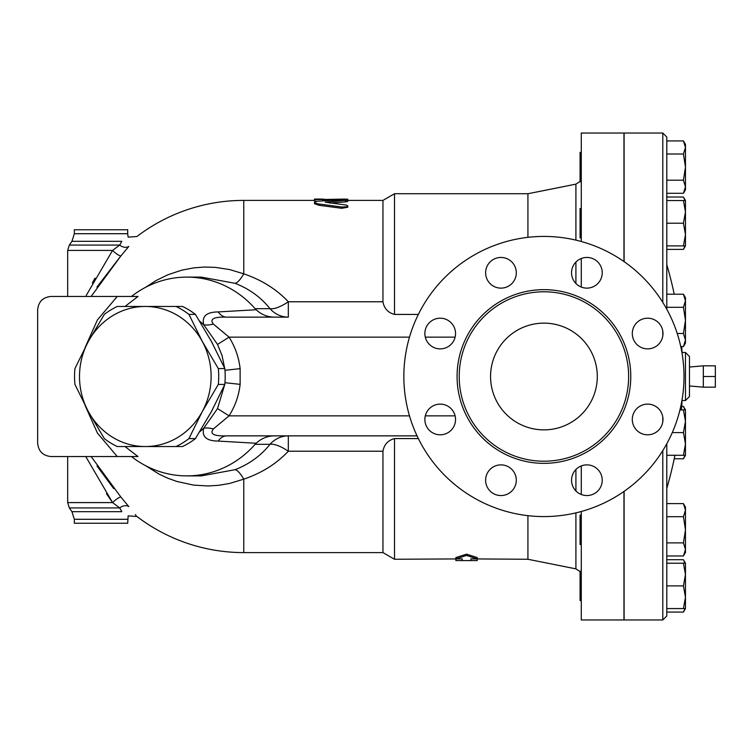 <?xml version="1.0" encoding="UTF-8"?>
<svg xmlns="http://www.w3.org/2000/svg" width="753" height="753" viewBox="0 0 753 753"><rect width="100%" height="100%" fill="white"/><g stroke="black" fill="none" stroke-linecap="round" stroke-linejoin="round"><path stroke-width="1.13" d="M199.658 431.846A70.067 65.84 -90 0 0 203.752 428.165C201.625 436.646 206.444 440.957 218.201 441.079A20.011 12.726 90 0 1 226.766 435.865L417.049 435.865L288.324 435.865L288.324 451.226L382.957 451.226L382.957 552.598L394.506 559.263L462.21 558.895L462.21 560.599L455.876 560.561L455.876 559.263M226.766 435.865C213.899 436.269 209.428 433.963 213.353 428.937L229.072 415.854L217.523 408.587L224.648 384.802M347.82 200.402L382.957 200.402L394.506 193.737L527.919 193.737L527.919 237.346M527.919 515.654L527.919 559.263L575.913 568.863L580.074 571.593M418.357 438.575L394.506 438.575L394.506 559.263M394.506 193.737L394.506 314.425L418.357 314.425M455.876 558.895L455.876 557.578L466.549 554.152L477.223 557.578L477.223 558.895L466.549 555.441L455.876 558.895L462.21 558.895M477.223 559.263L477.223 560.561L470.889 560.599L470.889 558.895L527.919 559.263M623.964 261.545L623.964 133.036L581.278 133.036L581.278 241.497M581.278 258.505L581.278 287.062M176.033 446.538L182.527 446.538A76.712 72.081 -90 0 0 195.422 438.613L211.433 411.514L224.818 384.425A76.712 72.081 -90 0 0 224.818 368.575L211.433 341.486L195.422 314.387A76.712 72.081 -90 0 0 182.527 306.462L176.033 306.462A76.712 72.081 90 0 1 188.928 314.387L202.312 341.486L218.332 368.575A76.712 72.081 90 0 1 218.332 384.425L202.312 411.514L188.928 438.613A76.712 72.081 90 0 1 176.033 446.538L145.32 446.538A70.038 65.812 -90 0 0 202.312 411.514A70.038 65.812 -90 0 0 202.312 341.486A70.038 65.812 -90 0 0 145.32 306.462L176.033 306.462M104.338 438.613L88.317 411.514A70.038 65.812 -90 0 0 145.32 446.538L117.233 446.538A76.712 72.081 90 0 1 104.338 438.613M74.933 368.575L88.317 341.486A70.038 65.812 -90 0 0 88.317 411.514L74.933 384.425A76.712 72.081 90 0 1 74.933 368.575M117.233 306.462L145.32 306.462A70.038 65.812 -90 0 0 88.317 341.486L104.338 314.387A76.712 72.081 90 0 1 117.233 306.462M195.422 438.613L188.928 438.613M195.422 314.387L188.928 314.387M224.818 368.575L218.332 368.575M224.818 384.425L218.332 384.425M152.454 446.538A70.067 65.84 -90 0 0 154.44 446.567A70.067 65.84 -90 0 0 156.426 446.538M210.332 413.538A70.067 65.84 -90 0 0 212.534 409.491M212.534 343.509A70.067 65.84 -90 0 0 210.332 339.462M156.426 306.462A70.067 65.84 -90 0 0 154.44 306.433A70.067 65.84 -90 0 0 152.454 306.462M703.34 376.5L703.34 387.174L715.35 387.174L715.35 365.826L703.34 365.826L703.34 376.5L715.35 376.5M581.278 571.226L580.074 571.226L580.074 600.574L581.278 600.574M581.278 515.118L580.074 515.118L580.074 544.466L581.278 544.466M581.278 208.534L580.074 208.534L580.074 237.882L581.278 237.882M581.278 152.426L580.074 152.426L580.074 181.774L581.278 181.774M666.791 249.394L683.442 249.394L685.004 245.892M685.004 200.533L683.442 197.022L666.791 197.022M674.217 458.793L683.442 458.793L685.004 455.283M685.004 409.933L683.442 406.422L681.681 406.422M685.004 563.216L683.442 559.714L666.791 559.714M683.442 559.714L685.465 563.216L685.465 574.558L683.442 563.216L685.465 563.216L685.465 566.256M662.791 450.614L662.791 619.964L666.791 615.963L666.791 610.099L666.791 612.085L683.442 612.085L685.004 608.575M685.465 597.233L683.442 585.9L685.465 574.558L685.465 608.575L683.442 608.575L685.465 597.233M683.442 503.606L685.465 507.108L685.465 510.148L683.442 503.606L666.791 503.606M685.465 529.792L683.442 516.699L685.465 510.148L685.465 549.426L683.442 542.885L685.465 529.792M683.442 555.978L685.465 549.426L685.465 552.467L683.442 555.978L666.791 555.978L666.791 542.885L683.442 542.885M685.465 421.266L683.442 409.933L685.465 409.933L685.465 443.95L683.442 432.608L685.465 421.266M683.442 455.283L685.465 443.95L685.465 455.283L666.791 455.283M683.442 294.207L685.465 297.717L685.465 300.748L683.442 294.207L666.791 294.207M683.442 346.578L685.465 340.036L685.465 343.067L683.442 346.578L680.768 346.578M685.465 320.392L683.442 307.299L685.465 300.748L685.465 340.036L683.442 333.485L685.465 320.392M683.442 245.892L685.465 234.55L685.465 245.892L666.791 245.892M685.465 211.875L683.442 200.533L685.465 200.533L685.465 234.55L683.442 223.208L685.465 211.875M683.442 193.286L685.465 186.744L685.465 189.784L683.442 193.286L666.791 193.286M683.442 180.193L685.465 167.1L685.465 186.744L683.442 180.193L666.791 180.193M683.442 140.915L685.465 144.425L685.465 147.466L683.442 140.915L666.791 140.915L666.791 137.037L662.791 133.036L662.791 302.386M683.442 154.007L685.465 147.466L685.465 167.1L683.442 154.007L666.791 154.007L666.791 140.915M666.791 615.963L666.791 608.575L683.442 608.575M683.442 563.216L666.791 563.216L666.791 585.9L683.442 585.9M666.791 608.575L666.791 547.977M666.791 516.699L683.442 516.699M666.791 542.885L666.791 443.771M672.269 432.608L683.442 432.608M679.95 409.933L683.442 409.933M666.791 309.229L666.791 307.299L683.442 307.299M677.229 333.485L683.442 333.485M666.791 307.299L666.791 200.533L683.442 200.533M666.791 223.208L683.442 223.208M581.278 465.938L581.278 494.495M581.278 511.503L581.278 619.964L623.964 619.964L623.964 491.455M666.791 200.533L666.791 146.007M682.077 353.383L682.077 352.489L685.465 352.489L685.465 400.511L689.466 396.511L689.466 356.489L685.465 352.489M681.399 409.933A398.883 398.883 0 0 0 682.077 400.511L682.077 399.617M624.105 261.639L624.105 133.036L662.791 133.036M662.791 619.964L624.105 619.964L624.105 491.361M470.889 558.895L477.223 558.895M466.549 554.152L466.549 555.441M345.486 201.889L345.486 200.571C349.091 199.997 347.848 199.724 341.749 199.743L317.804 201.22L315.027 201.832L314.538 202.623L317.644 203.799L341.749 207.028L346.578 206.793L347.82 205.936L346.436 205.098L325.277 202.171L347.82 200.119L347.82 201.446L345.486 201.889L329.673 203.084M347.82 205.936L347.82 207.226L341.749 208.299L319.131 205.315L314.462 203.705L314.462 202.397M341.749 207.028L341.994 208.327M314.462 199.103L314.462 199.658L343.613 199.103C349.034 199.168 349.034 199.3 343.613 199.47M316.938 201.343L314.462 200.985L314.462 199.658M322.868 200.825L322.868 199.658M74.34 233.703L127.699 233.703L127.699 229.75L74.34 229.75L74.34 233.703L71.949 241.318L69.342 245.073L67.666 250.41L67.666 296.456L50.988 296.456L117.261 296.456L97.448 319.893L85.061 347.622M85.767 456.544L112.583 502.59L67.666 502.59L67.666 456.544L50.988 456.544C42.902 455.734 38.459 451.292 37.65 443.206L37.65 309.794C38.459 301.708 42.902 297.266 50.988 296.456M125.007 306.462L137.987 296.456L117.261 296.456M50.988 456.544L137.987 456.544L125.007 446.538M37.65 443.206L37.65 309.794M134.947 296.456L131.455 296.456L134.947 296.456M145.621 465.693L159.109 474.145L167.919 478.249L177.059 481.515L193.681 485.111L207.96 485.977L219.019 485.271L229.797 483.407L243.765 479.153A26.684 6.636 69 0 0 235.049 469.693L201.39 475.887L186.819 475.887A99.387 93.391 -90 0 1 131.455 456.544L134.947 456.544M186.819 475.887A99.387 93.391 -90 0 0 255.079 444.336L269.998 444.336A26.684 25.075 90 0 1 288.324 435.865M274.271 435.865C267.428 435.978 261.376 438.444 256.133 443.253L255.079 444.336M256.133 443.253L218.201 441.079M382.957 200.402L382.957 301.774L288.324 301.774L288.324 317.135A26.684 25.075 90 0 1 269.998 308.664L255.079 308.664L256.133 309.747L218.201 311.921C206.444 312.043 201.625 316.354 203.752 324.835A70.067 65.84 -90 0 0 199.658 321.154M161.264 306.462A70.067 65.84 -90 0 0 159.269 306.433L154.44 306.433M154.44 446.567L159.269 446.567A70.067 65.84 -90 0 0 161.264 446.538M255.079 308.664A99.387 93.391 -90 0 0 186.819 277.113A99.387 93.391 -90 0 0 131.455 296.456M128.838 506.628L128.801 506.581C139.286 519.495 139.286 519.495 128.801 506.581L120.932 497.112A8.001 1.901 138.5 0 0 112.583 502.59L106.455 493.686M97.024 466.032L113.675 488.593M120.932 497.112L91.132 456.544M128.801 506.581A8.001 5.986 -37.5 0 0 119.699 507.927L121.826 511.682C130.053 517.104 130.053 517.104 121.826 511.682L71.949 511.682L69.342 507.927L67.666 502.59M135.295 514.6L136.086 515.513M112.583 502.59L119.699 507.927L69.342 507.927M235.049 469.693C249.224 464.177 260.877 455.725 269.998 444.336A26.684 9.074 -140.5 0 1 288.324 451.226C276.502 463.773 261.649 473.082 243.765 479.153L243.765 552.598A176.098 176.098 0 0 1 136.924 516.483L128.142 515.871L127.699 523.25L74.34 523.25L74.34 519.297L71.949 511.682M186.819 277.113L201.39 277.113L235.049 283.307C249.234 288.832 260.877 297.284 269.998 308.664A26.684 9.074 -39.5 0 0 288.324 301.774C276.511 289.237 261.658 279.928 243.765 273.847L229.834 269.602L215.424 267.371L204.543 267.051L193.709 267.88L181.774 270.167L167.919 274.751L155.918 280.605L145.621 287.307M120.687 256.171L96.939 287.091M91.132 296.456L120.932 255.888L128.801 246.419C139.286 233.505 139.286 233.505 128.801 246.419L127.012 248.697M120.932 255.888A8.001 1.901 41.5 0 1 112.583 250.41L86.237 295.421M128.801 246.419A8.001 5.986 37.5 0 1 119.699 245.073L112.583 250.41L67.666 250.41M92.346 283.024L94.991 278.149M71.949 241.318L121.826 241.318C130.053 235.896 130.053 235.896 121.826 241.318C130.053 235.896 130.053 235.896 121.826 241.318L119.699 245.073L69.342 245.073M288.324 317.135L226.766 317.135A20.011 12.726 90 0 1 218.201 311.921M382.957 301.774C384.124 308.438 387.974 312.655 394.506 314.425M256.133 309.747C261.376 314.556 267.428 317.022 274.271 317.135M394.506 438.575C387.974 440.345 384.124 444.562 382.957 451.226M235.049 283.307A26.684 6.636 111 0 0 243.765 273.847L243.765 200.402A176.098 176.098 0 0 0 136.924 236.517L128.142 237.129L127.699 233.703M213.353 428.937A20.011 12.321 25.4 0 0 203.752 428.165L217.523 408.587M225.185 374.834L225.185 378.166M224.648 368.198L222.031 355.491L217.523 344.413L203.752 324.835A20.011 12.321 154.6 0 0 213.353 324.063C209.428 319.037 213.899 316.731 226.766 317.135M409.491 415.854L229.072 415.854C235.181 406.093 238.861 395.589 240.122 384.35L240.122 368.65C238.861 357.411 235.181 346.907 229.072 337.146L217.523 344.413M409.491 337.146L229.072 337.146L213.353 324.063M490.561 376.5A53.359 53.359 0 0 1 570.605 330.285A53.359 53.359 0 0 1 570.605 422.715A53.359 53.359 0 0 1 490.561 376.5M683.997 376.5A140.077 140.077 0 0 1 473.882 497.808A140.077 140.077 0 0 1 473.882 255.192A140.077 140.077 0 0 1 683.997 376.5M628.633 376.5A84.713 84.713 0 0 1 501.564 449.861A84.713 84.713 0 0 1 501.564 303.139A84.713 84.713 0 0 1 628.633 376.5M632.294 419.459A15.342 15.342 0 0 1 647.636 404.116A15.342 15.342 0 0 1 662.979 419.459A15.342 15.342 0 0 1 647.636 434.801A15.342 15.342 0 0 1 632.294 419.459M576.036 469.364A15.342 15.342 0 0 1 597.731 469.364A15.342 15.342 0 0 1 597.731 491.06A15.342 15.342 0 0 1 576.036 491.06A15.342 15.342 0 0 1 576.036 469.364M500.961 464.874A15.342 15.342 0 0 1 516.304 480.216A15.342 15.342 0 0 1 500.961 495.559A15.342 15.342 0 0 1 485.619 480.216A15.342 15.342 0 0 1 500.961 464.874M451.056 408.615A15.342 15.342 0 0 1 451.056 430.311A15.342 15.342 0 0 1 429.361 430.311A15.342 15.342 0 0 1 429.361 408.615A15.342 15.342 0 0 1 451.056 408.615M455.546 333.541A15.342 15.342 0 0 1 440.213 348.884A15.342 15.342 0 0 1 424.871 333.541A15.342 15.342 0 0 1 440.213 318.199A15.342 15.342 0 0 1 455.546 333.541M511.814 283.636A15.342 15.342 0 0 1 490.118 283.636A15.342 15.342 0 0 1 490.118 261.94A15.342 15.342 0 0 1 511.814 261.94A15.342 15.342 0 0 1 511.814 283.636M586.888 288.126A15.342 15.342 0 0 1 571.546 272.784A15.342 15.342 0 0 1 586.888 257.441A15.342 15.342 0 0 1 602.231 272.784A15.342 15.342 0 0 1 586.888 288.126M636.793 344.385A15.342 15.342 0 0 1 636.793 322.689A15.342 15.342 0 0 1 658.489 322.689A15.342 15.342 0 0 1 658.489 344.385A15.342 15.342 0 0 1 636.793 344.385M455.123 415.854L425.294 415.854M425.294 337.146L455.123 337.146M527.919 193.737L575.913 184.137L575.913 240.122M575.913 262.063L575.913 283.514M575.913 469.486L575.913 490.937M575.913 512.878L575.913 568.863M662.791 417.04L662.791 421.887M662.791 331.113L662.791 335.96M319.131 205.315L319.131 204.016M343.613 199.705L343.613 199.103M324.204 200.402L324.204 199.103M85.061 405.378L97.448 433.107L117.261 456.544M127.699 519.297L74.34 519.297M224.968 382.703L240.122 384.35M240.122 368.65L224.968 370.297M630.769 376.5A86.849 86.849 0 0 0 500.5 301.285A86.849 86.849 0 0 0 500.5 451.715A86.849 86.849 0 0 0 630.769 376.5M575.913 184.137L580.074 181.407M689.466 385.96L703.34 387.174M689.466 367.04L703.34 365.826M685.465 245.892L683.442 249.394M685.465 200.533L683.442 197.022M685.465 455.283L683.442 458.793M685.465 409.933L683.442 406.422M685.465 608.575L683.442 612.085M682.077 400.511L685.465 400.511M682.077 352.489A398.883 398.883 0 0 0 681.681 346.578M674.217 294.207A398.883 398.883 0 0 0 666.791 264.614M666.791 488.386A398.883 398.883 0 0 0 674.942 455.283M462.21 560.599L470.889 560.599M314.462 199.074L322.868 199.074M347.82 200.571L347.82 199.234M243.765 552.598L382.957 552.598M243.765 200.402L314.462 200.402M322.868 200.402L329.221 200.402"/></g></svg>
